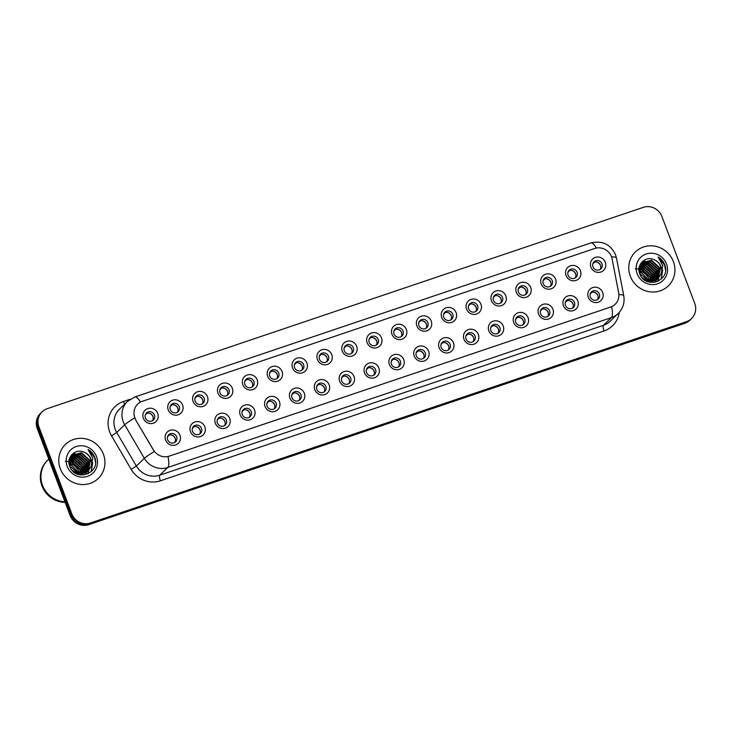 <?xml version="1.0" encoding="UTF-8"?>
<svg xmlns="http://www.w3.org/2000/svg" width="732" height="732" viewBox="0 0 732 732"><rect width="100%" height="100%" fill="white"/><g stroke="black" fill="none" stroke-linecap="round" stroke-linejoin="round"><path stroke-width="1.1" d="M204.841 426.838A7.878 7.512 -134 0 1 200.422 436.574A7.878 7.512 -134 0 1 190.476 431.688A7.878 7.512 -134 0 1 194.895 421.943A7.878 7.512 -134 0 1 204.841 426.838M192.525 431.395A4.923 4.694 46 0 0 200.44 433.417A4.923 4.694 46 0 0 201.501 428.366A4.923 4.694 46 0 0 193.596 426.335A4.923 4.694 46 0 0 192.525 431.395M229.702 418.439A7.878 7.512 -134 0 1 225.282 428.174A7.878 7.512 -134 0 1 215.336 423.288A7.878 7.512 -134 0 1 219.756 413.543A7.878 7.512 -134 0 1 229.702 418.439M217.395 422.995A4.923 4.694 46 0 0 225.3 425.027A4.923 4.694 46 0 0 226.371 419.967A4.923 4.694 46 0 0 218.456 417.935A4.923 4.694 46 0 0 217.395 422.995M254.562 410.039A7.878 7.512 -134 0 1 250.152 419.784A7.878 7.512 -134 0 1 240.206 414.888A7.878 7.512 -134 0 1 244.616 405.144A7.878 7.512 -134 0 1 254.562 410.039M242.255 414.596A4.923 4.694 46 0 0 250.17 416.627A4.923 4.694 46 0 0 251.232 411.567A4.923 4.694 46 0 0 243.326 409.536A4.923 4.694 46 0 0 242.255 414.596M279.432 401.639A7.878 7.512 -134 0 1 275.012 411.384A7.878 7.512 -134 0 1 265.066 406.489A7.878 7.512 -134 0 1 269.486 396.753A7.878 7.512 -134 0 1 279.432 401.639M267.125 406.196A4.923 4.694 46 0 0 275.031 408.227A4.923 4.694 46 0 0 276.101 403.167A4.923 4.694 46 0 0 268.187 401.136A4.923 4.694 46 0 0 267.125 406.196M304.292 393.24A7.878 7.512 -134 0 1 299.873 402.984A7.878 7.512 -134 0 1 289.927 398.089A7.878 7.512 -134 0 1 294.346 388.353A7.878 7.512 -134 0 1 304.292 393.24M291.986 397.796A4.923 4.694 46 0 0 299.891 399.828A4.923 4.694 46 0 0 300.962 394.768A4.923 4.694 46 0 0 293.047 392.745A4.923 4.694 46 0 0 291.986 397.796M329.153 384.84A7.878 7.512 -134 0 1 324.743 394.585A7.878 7.512 -134 0 1 314.797 389.698A7.878 7.512 -134 0 1 319.216 379.954A7.878 7.512 -134 0 1 329.153 384.84M316.846 389.406A4.923 4.694 46 0 0 324.761 391.428A4.923 4.694 46 0 0 325.822 386.368A4.923 4.694 46 0 0 317.917 384.346A4.923 4.694 46 0 0 316.846 389.406M354.023 376.449A7.878 7.512 -134 0 1 349.603 386.185A7.878 7.512 -134 0 1 339.657 381.299A7.878 7.512 -134 0 1 344.077 371.554A7.878 7.512 -134 0 1 354.023 376.449M341.716 381.006A4.923 4.694 46 0 0 349.622 383.028A4.923 4.694 46 0 0 350.692 377.968A4.923 4.694 46 0 0 342.777 375.946A4.923 4.694 46 0 0 341.716 381.006M378.883 368.05A7.878 7.512 -134 0 1 374.473 377.785A7.878 7.512 -134 0 1 364.527 372.899A7.878 7.512 -134 0 1 368.937 363.154A7.878 7.512 -134 0 1 378.883 368.05M366.576 372.606A4.923 4.694 46 0 0 374.491 374.628A4.923 4.694 46 0 0 375.553 369.578A4.923 4.694 46 0 0 367.647 367.546A4.923 4.694 46 0 0 366.576 372.606M403.753 359.65A7.878 7.512 -134 0 1 399.333 369.385A7.878 7.512 -134 0 1 389.387 364.499A7.878 7.512 -134 0 1 393.807 354.755A7.878 7.512 -134 0 1 403.753 359.65M391.437 364.207A4.923 4.694 46 0 0 399.352 366.238A4.923 4.694 46 0 0 400.422 361.178A4.923 4.694 46 0 0 392.508 359.147A4.923 4.694 46 0 0 391.437 364.207M428.613 351.25A7.878 7.512 -134 0 1 424.194 360.995A7.878 7.512 -134 0 1 414.248 356.1A7.878 7.512 -134 0 1 418.667 346.364A7.878 7.512 -134 0 1 428.613 351.25M416.307 355.807A4.923 4.694 46 0 0 424.212 357.838A4.923 4.694 46 0 0 425.283 352.778A4.923 4.694 46 0 0 417.368 350.747A4.923 4.694 46 0 0 416.307 355.807M453.474 342.851A7.878 7.512 -134 0 1 449.064 352.595A7.878 7.512 -134 0 1 439.118 347.7A7.878 7.512 -134 0 1 443.537 337.964A7.878 7.512 -134 0 1 453.474 342.851M441.167 347.407A4.923 4.694 46 0 0 449.082 349.438A4.923 4.694 46 0 0 450.143 344.379A4.923 4.694 46 0 0 442.238 342.347A4.923 4.694 46 0 0 441.167 347.407M478.344 334.451A7.878 7.512 -134 0 1 473.924 344.196A7.878 7.512 -134 0 1 463.978 339.3A7.878 7.512 -134 0 1 468.398 329.565A7.878 7.512 -134 0 1 478.344 334.451M466.037 339.007A4.923 4.694 46 0 0 473.943 341.039A4.923 4.694 46 0 0 475.013 335.979A4.923 4.694 46 0 0 467.098 333.957A4.923 4.694 46 0 0 466.037 339.007M503.204 326.051A7.878 7.512 -134 0 1 498.794 335.796A7.878 7.512 -134 0 1 488.848 330.91A7.878 7.512 -134 0 1 493.258 321.165A7.878 7.512 -134 0 1 503.204 326.051M490.898 330.617A4.923 4.694 46 0 0 498.812 332.639A4.923 4.694 46 0 0 499.874 327.579A4.923 4.694 46 0 0 491.968 325.557A4.923 4.694 46 0 0 490.898 330.617M528.074 317.661A7.878 7.512 -134 0 1 523.654 327.396A7.878 7.512 -134 0 1 513.708 322.51A7.878 7.512 -134 0 1 518.128 312.765A7.878 7.512 -134 0 1 528.074 317.661M515.758 322.217A4.923 4.694 46 0 0 523.673 324.239A4.923 4.694 46 0 0 524.734 319.179A4.923 4.694 46 0 0 516.829 317.157A4.923 4.694 46 0 0 515.758 322.217M552.934 309.261A7.878 7.512 -134 0 1 548.515 318.996A7.878 7.512 -134 0 1 538.569 314.11A7.878 7.512 -134 0 1 542.988 304.366A7.878 7.512 -134 0 1 552.934 309.261M540.628 313.818A4.923 4.694 46 0 0 548.533 315.849A4.923 4.694 46 0 0 549.604 310.789A4.923 4.694 46 0 0 541.689 308.758A4.923 4.694 46 0 0 540.628 313.818M577.795 300.861A7.878 7.512 -134 0 1 573.385 310.597A7.878 7.512 -134 0 1 563.439 305.711A7.878 7.512 -134 0 1 567.858 295.966A7.878 7.512 -134 0 1 577.795 300.861M565.488 305.418A4.923 4.694 46 0 0 573.403 307.449A4.923 4.694 46 0 0 574.464 302.389A4.923 4.694 46 0 0 566.559 300.358A4.923 4.694 46 0 0 565.488 305.418M602.665 292.461A7.878 7.512 -134 0 1 598.245 302.206A7.878 7.512 -134 0 1 588.299 297.311A7.878 7.512 -134 0 1 592.719 287.575A7.878 7.512 -134 0 1 602.665 292.461M590.358 297.018A4.923 4.694 46 0 0 598.264 299.049A4.923 4.694 46 0 0 599.334 293.99A4.923 4.694 46 0 0 591.419 291.958A4.923 4.694 46 0 0 590.358 297.018M179.971 435.238A7.878 7.512 -134 0 1 175.552 444.974A7.878 7.512 -134 0 1 165.615 440.088A7.878 7.512 -134 0 1 170.025 430.343A7.878 7.512 -134 0 1 179.971 435.238M167.665 439.795A4.923 4.694 46 0 0 175.57 441.817A4.923 4.694 46 0 0 176.641 436.757A4.923 4.694 46 0 0 168.735 434.735A4.923 4.694 46 0 0 167.665 439.795M182.588 405.061A7.878 7.512 -134 0 1 178.178 414.806A7.878 7.512 -134 0 1 168.232 409.911A7.878 7.512 -134 0 1 172.642 400.175A7.878 7.512 -134 0 1 182.588 405.061M170.281 409.618A4.923 4.694 46 0 0 178.196 411.649A4.923 4.694 46 0 0 179.258 406.589A4.923 4.694 46 0 0 171.352 404.558A4.923 4.694 46 0 0 170.281 409.618M207.458 396.662A7.878 7.512 -134 0 1 203.038 406.406A7.878 7.512 -134 0 1 193.092 401.52A7.878 7.512 -134 0 1 197.512 391.776A7.878 7.512 -134 0 1 207.458 396.662M195.151 401.228A4.923 4.694 46 0 0 203.057 403.25A4.923 4.694 46 0 0 204.127 398.19A4.923 4.694 46 0 0 196.213 396.168A4.923 4.694 46 0 0 195.151 401.228M232.319 388.262A7.878 7.512 -134 0 1 227.899 398.007A7.878 7.512 -134 0 1 217.953 393.121A7.878 7.512 -134 0 1 222.372 383.376A7.878 7.512 -134 0 1 232.319 388.262M220.012 392.828A4.923 4.694 46 0 0 227.917 394.85A4.923 4.694 46 0 0 228.988 389.79A4.923 4.694 46 0 0 221.073 387.768A4.923 4.694 46 0 0 220.012 392.828M257.179 379.871A7.878 7.512 -134 0 1 252.769 389.607A7.878 7.512 -134 0 1 242.823 384.721A7.878 7.512 -134 0 1 247.242 374.976A7.878 7.512 -134 0 1 257.179 379.871M244.872 384.428A4.923 4.694 46 0 0 252.787 386.45A4.923 4.694 46 0 0 253.848 381.399A4.923 4.694 46 0 0 245.943 379.368A4.923 4.694 46 0 0 244.872 384.428M282.049 371.472A7.878 7.512 -134 0 1 277.629 381.207A7.878 7.512 -134 0 1 267.683 376.321A7.878 7.512 -134 0 1 272.103 366.576A7.878 7.512 -134 0 1 282.049 371.472M269.742 376.028A4.923 4.694 46 0 0 277.648 378.06A4.923 4.694 46 0 0 278.718 373A4.923 4.694 46 0 0 270.803 370.968A4.923 4.694 46 0 0 269.742 376.028M306.909 363.072A7.878 7.512 -134 0 1 302.499 372.817A7.878 7.512 -134 0 1 292.553 367.922A7.878 7.512 -134 0 1 296.963 358.177A7.878 7.512 -134 0 1 306.909 363.072M294.603 367.629A4.923 4.694 46 0 0 302.517 369.66A4.923 4.694 46 0 0 303.579 364.6A4.923 4.694 46 0 0 295.673 362.569A4.923 4.694 46 0 0 294.603 367.629M331.779 354.672A7.878 7.512 -134 0 1 327.36 364.417A7.878 7.512 -134 0 1 317.413 359.522A7.878 7.512 -134 0 1 321.833 349.786A7.878 7.512 -134 0 1 331.779 354.672M319.463 359.229A4.923 4.694 46 0 0 327.378 361.26A4.923 4.694 46 0 0 328.439 356.2A4.923 4.694 46 0 0 320.534 354.169A4.923 4.694 46 0 0 319.463 359.229M356.64 346.273A7.878 7.512 -134 0 1 352.22 356.017A7.878 7.512 -134 0 1 342.274 351.122A7.878 7.512 -134 0 1 346.693 341.387A7.878 7.512 -134 0 1 356.64 346.273M344.333 350.829A4.923 4.694 46 0 0 352.238 352.861A4.923 4.694 46 0 0 353.309 347.801A4.923 4.694 46 0 0 345.394 345.769A4.923 4.694 46 0 0 344.333 350.829M381.5 337.873A7.878 7.512 -134 0 1 377.09 347.618A7.878 7.512 -134 0 1 367.144 342.732A7.878 7.512 -134 0 1 371.563 332.987A7.878 7.512 -134 0 1 381.5 337.873M369.193 342.439A4.923 4.694 46 0 0 377.108 344.461A4.923 4.694 46 0 0 378.17 339.401A4.923 4.694 46 0 0 370.264 337.379A4.923 4.694 46 0 0 369.193 342.439M406.37 329.482A7.878 7.512 -134 0 1 401.95 339.218A7.878 7.512 -134 0 1 392.004 334.332A7.878 7.512 -134 0 1 396.424 324.587A7.878 7.512 -134 0 1 406.37 329.482M394.063 334.039A4.923 4.694 46 0 0 401.969 336.061A4.923 4.694 46 0 0 403.039 331.001A4.923 4.694 46 0 0 395.124 328.979A4.923 4.694 46 0 0 394.063 334.039M431.23 321.083A7.878 7.512 -134 0 1 426.82 330.818A7.878 7.512 -134 0 1 416.874 325.932A7.878 7.512 -134 0 1 421.284 316.187A7.878 7.512 -134 0 1 431.23 321.083M418.924 325.639A4.923 4.694 46 0 0 426.829 327.662A4.923 4.694 46 0 0 427.9 322.611A4.923 4.694 46 0 0 419.994 320.579A4.923 4.694 46 0 0 418.924 325.639M456.1 312.683A7.878 7.512 -134 0 1 451.681 322.419A7.878 7.512 -134 0 1 441.735 317.532A7.878 7.512 -134 0 1 446.154 307.788A7.878 7.512 -134 0 1 456.1 312.683M443.784 317.24A4.923 4.694 46 0 0 451.699 319.271A4.923 4.694 46 0 0 452.76 314.211A4.923 4.694 46 0 0 444.855 312.18A4.923 4.694 46 0 0 443.784 317.24M480.961 304.283A7.878 7.512 -134 0 1 476.541 314.028A7.878 7.512 -134 0 1 466.595 309.133A7.878 7.512 -134 0 1 471.015 299.388A7.878 7.512 -134 0 1 480.961 304.283M468.654 308.84A4.923 4.694 46 0 0 476.559 310.871A4.923 4.694 46 0 0 477.63 305.811A4.923 4.694 46 0 0 469.715 303.78A4.923 4.694 46 0 0 468.654 308.84M505.821 295.884A7.878 7.512 -134 0 1 501.411 305.628A7.878 7.512 -134 0 1 491.465 300.733A7.878 7.512 -134 0 1 495.875 290.997A7.878 7.512 -134 0 1 505.821 295.884M493.514 300.44A4.923 4.694 46 0 0 501.429 302.472A4.923 4.694 46 0 0 502.491 297.412A4.923 4.694 46 0 0 494.585 295.38A4.923 4.694 46 0 0 493.514 300.44M530.691 287.484A7.878 7.512 -134 0 1 526.271 297.229A7.878 7.512 -134 0 1 516.325 292.333A7.878 7.512 -134 0 1 520.745 282.598A7.878 7.512 -134 0 1 530.691 287.484M518.384 292.041A4.923 4.694 46 0 0 526.29 294.072A4.923 4.694 46 0 0 527.36 289.012A4.923 4.694 46 0 0 519.446 286.99A4.923 4.694 46 0 0 518.384 292.041M555.551 279.084A7.878 7.512 -134 0 1 551.141 288.829A7.878 7.512 -134 0 1 541.195 283.943A7.878 7.512 -134 0 1 545.605 274.198A7.878 7.512 -134 0 1 555.551 279.084M543.245 283.65A4.923 4.694 46 0 0 551.15 285.672A4.923 4.694 46 0 0 552.221 280.612A4.923 4.694 46 0 0 544.315 278.59A4.923 4.694 46 0 0 543.245 283.65M580.421 270.694A7.878 7.512 -134 0 1 576.002 280.429A7.878 7.512 -134 0 1 566.056 275.543A7.878 7.512 -134 0 1 570.475 265.798A7.878 7.512 -134 0 1 580.421 270.694M568.105 275.25A4.923 4.694 46 0 0 576.02 277.272A4.923 4.694 46 0 0 577.081 272.213A4.923 4.694 46 0 0 569.176 270.19A4.923 4.694 46 0 0 568.105 275.25M605.282 262.294A7.878 7.512 -134 0 1 600.862 272.03A7.878 7.512 -134 0 1 590.916 267.143A7.878 7.512 -134 0 1 595.336 257.399A7.878 7.512 -134 0 1 605.282 262.294M592.975 266.851A4.923 4.694 46 0 0 600.881 268.873A4.923 4.694 46 0 0 601.951 263.822A4.923 4.694 46 0 0 594.036 261.791A4.923 4.694 46 0 0 592.975 266.851M157.728 413.461A7.878 7.512 -134 0 1 153.308 423.206A7.878 7.512 -134 0 1 143.362 418.311A7.878 7.512 -134 0 1 147.782 408.575A7.878 7.512 -134 0 1 157.728 413.461M145.421 418.018A4.923 4.694 46 0 0 153.327 420.049A4.923 4.694 46 0 0 154.397 414.989A4.923 4.694 46 0 0 146.482 412.958A4.923 4.694 46 0 0 145.421 418.018M192.937 427.14A4.923 4.694 -134 0 1 199.607 434.058M217.797 418.741A4.923 4.694 -134 0 1 224.468 425.658M242.658 410.35A4.923 4.694 -134 0 1 249.338 417.258M267.528 401.95A4.923 4.694 -134 0 1 274.198 408.859M292.388 393.551A4.923 4.694 -134 0 1 299.068 400.459M317.258 385.151A4.923 4.694 -134 0 1 323.928 392.059M342.118 376.751A4.923 4.694 -134 0 1 348.789 383.669M366.979 368.352A4.923 4.694 -134 0 1 373.659 375.269M391.849 359.952A4.923 4.694 -134 0 1 398.519 366.869M416.709 351.561A4.923 4.694 -134 0 1 423.389 358.47M441.579 343.162A4.923 4.694 -134 0 1 448.249 350.07M466.44 334.762A4.923 4.694 -134 0 1 473.11 341.67M491.3 326.362A4.923 4.694 -134 0 1 497.98 333.27M516.17 317.963A4.923 4.694 -134 0 1 522.84 324.88M541.03 309.563A4.923 4.694 -134 0 1 547.71 316.48M565.9 301.163A4.923 4.694 -134 0 1 572.57 308.081M590.761 292.773A4.923 4.694 -134 0 1 597.431 299.681M168.067 435.54A4.923 4.694 -134 0 1 174.747 442.448M170.684 405.372A4.923 4.694 -134 0 1 177.364 412.281M195.554 396.973A4.923 4.694 -134 0 1 202.224 403.881M220.414 388.573A4.923 4.694 -134 0 1 227.094 395.481M245.284 380.173A4.923 4.694 -134 0 1 251.954 387.091M270.145 371.774A4.923 4.694 -134 0 1 276.815 378.691M295.005 363.374A4.923 4.694 -134 0 1 301.685 370.291M319.875 354.983A4.923 4.694 -134 0 1 326.545 361.892M344.735 346.584A4.923 4.694 -134 0 1 351.415 353.492M369.605 338.184A4.923 4.694 -134 0 1 376.275 345.092M394.466 329.784A4.923 4.694 -134 0 1 401.136 336.693M419.326 321.385A4.923 4.694 -134 0 1 426.006 328.302M444.196 312.985A4.923 4.694 -134 0 1 450.866 319.902M469.056 304.585A4.923 4.694 -134 0 1 475.736 311.503M493.917 296.195A4.923 4.694 -134 0 1 500.597 303.103M518.787 287.795A4.923 4.694 -134 0 1 525.457 294.703M543.647 279.395A4.923 4.694 -134 0 1 550.327 286.303M568.517 270.996A4.923 4.694 -134 0 1 575.187 277.913M593.378 262.596A4.923 4.694 -134 0 1 600.057 269.513M145.824 413.772A4.923 4.694 -134 0 1 152.494 420.68M135.841 419.82A13.304 12.682 -134 0 1 134.844 417.734A13.304 12.682 -134 0 1 137.726 404.073A13.304 12.682 -134 0 1 142.301 401.301L594.704 248.487A13.304 12.682 -134 0 1 612.108 258.945L618.668 292.827A13.304 12.682 -134 0 1 615.164 304.283A13.304 12.682 -134 0 1 610.589 307.056L169.266 456.127A13.304 12.682 -134 0 1 153.473 449.951L135.685 419.967L134.203 415.941M60.317 468.718A23.644 22.546 46 0 0 98.28 478.444A23.644 22.546 46 0 0 103.404 454.16A23.644 22.546 46 0 0 65.432 444.434A23.644 22.546 46 0 0 60.317 468.718A23.644 22.546 46 0 0 98.28 478.444A23.644 22.546 46 0 0 103.404 454.16A23.644 22.546 46 0 0 65.432 444.434A23.644 22.546 46 0 0 60.317 468.718M630.307 276.193A23.644 22.546 46 0 0 668.27 285.919A23.644 22.546 46 0 0 673.394 261.635A23.644 22.546 46 0 0 635.422 251.909A23.644 22.546 46 0 0 630.307 276.193A23.644 22.546 46 0 0 668.27 285.919A23.644 22.546 46 0 0 673.394 261.635A23.644 22.546 46 0 0 635.422 251.909A23.644 22.546 46 0 0 630.307 276.193M134.725 417.88L134.715 417.862A17.239 1.281 -30.3 0 0 124.696 424.761A19.7 18.794 -134 0 1 123.223 421.669A19.7 18.794 -134 0 1 127.487 401.438L119.499 409.151A19.7 18.794 46 0 0 115.235 429.391A19.7 18.794 46 0 0 116.708 432.475L136.353 466.055A19.7 18.794 46 0 0 159.741 475.196L603.388 325.347A19.7 18.794 46 0 0 610.168 321.229L618.156 313.516A19.7 18.794 -134 0 1 611.385 317.624L167.738 467.483A17.239 4.721 -108.7 0 0 167.985 456.548L611.632 306.699A17.239 4.721 71.3 0 1 611.385 317.624L603.388 325.347A4.923 1.354 -108.7 0 0 604.056 330.946L160.409 480.796A24.632 23.488 -134 0 1 131.165 469.368L111.52 435.787A24.632 23.488 -134 0 1 123.479 401.493L130.287 399.196M42.163 411.768L40.461 413.415A14.777 14.091 46 0 0 37.259 428.595L70.089 515.465A14.777 14.091 46 0 0 88.737 524.634L684.759 323.315L685.61 322.492A14.777 14.091 46 0 0 690.688 319.408A14.777 14.091 46 0 1 685.61 322.492L89.588 523.81L685.61 322.492L686.46 321.677A14.777 14.091 46 0 0 691.539 318.585A14.777 14.091 46 0 0 694.741 303.405L661.911 216.535A14.777 14.091 46 0 0 643.263 207.366L47.241 408.685A14.777 14.091 46 0 0 42.163 411.768A14.777 14.091 46 0 0 38.961 426.948L71.791 513.818A14.777 14.091 46 0 0 90.439 522.996L686.46 321.677M70.089 515.465L70.94 514.642A14.777 14.091 46 0 0 89.588 523.81A14.777 14.091 46 0 1 70.94 514.642L38.11 427.772L70.94 514.642L71.791 513.818M41.312 412.592A14.777 14.091 46 0 0 38.11 427.772A14.777 14.091 46 0 1 41.312 412.592M160.409 480.796A4.923 1.354 -108.7 0 1 159.741 475.196L167.738 467.483A19.7 18.794 -134 0 1 144.341 458.333A17.239 1.281 -30.3 0 1 154.296 451.516L135.685 419.967M684.759 323.315A14.777 14.091 46 0 0 689.837 320.232L691.539 318.585M147.068 413.26L145.275 414.998M153.198 417.697A5.417 5.17 46 0 0 148.834 413.168M175.442 439.465A5.417 5.17 46 0 0 171.078 434.945M169.321 435.037L167.518 436.766M171.938 404.86L170.135 406.599M178.068 409.298A5.417 5.17 46 0 0 173.694 404.769M196.798 396.46L195.005 398.199M202.929 400.898A5.417 5.17 46 0 0 198.555 396.378M221.668 388.07L219.865 389.799M227.789 392.498A5.417 5.17 46 0 0 223.425 387.978M246.528 379.67L244.726 381.409M252.659 384.108A5.417 5.17 46 0 0 248.285 379.579M200.312 431.075A5.417 5.17 46 0 0 195.938 426.546M194.181 426.637L192.379 428.376M225.172 422.675A5.417 5.17 46 0 0 220.808 418.146M219.042 418.237L217.248 419.976M250.042 414.275A5.417 5.17 46 0 0 245.668 409.746M243.912 409.838L242.109 411.576M48.797 459.129L47.864 460.035A24.632 23.488 46 0 0 42.529 485.325A24.632 23.488 46 0 0 64.919 501.804M47.809 460.08A24.632 23.488 46 0 0 47.754 460.135A24.632 23.488 46 0 0 42.419 485.435A24.632 23.488 46 0 0 64.965 501.914M47.754 460.135L47.278 460.593A24.632 23.488 46 0 0 41.944 485.892A24.632 23.488 46 0 0 65.148 502.399M69.485 460.437L73.383 460.584L81.618 468.041L82.14 473.531M82.094 473.824L81.911 474.647M69.439 460.721L73.044 460.913L81.279 468.37L81.838 473.567M81.801 473.86L81.636 474.702M69.75 459.357L74.737 459.275L82.972 466.732L83.265 473.339M69.677 459.614L74.399 459.605L82.634 467.062L82.991 473.403M70.107 458.369L76.091 457.976L84.326 465.433L84.299 473.055M70.016 458.607L75.753 458.296L83.988 465.753L84.043 473.137M70.546 457.473L77.446 456.667L85.681 464.125L85.251 472.698M70.437 457.683L77.107 456.997L85.342 464.445L85.022 472.79M71.059 456.64L78.8 455.359L87.026 462.816L86.138 472.259M84.372 474.492L83.805 474.995M70.931 456.841L78.461 455.688L86.687 463.146L85.919 472.378M71.644 455.89L80.154 454.05L88.38 461.508L86.962 471.756M86.824 471.948L86.376 472.497M86.22 472.68L85.388 473.513M71.489 456.073L79.815 454.38L88.041 461.837L86.76 471.893M86.623 472.085L86.184 472.643M86.037 472.826L85.553 473.348M91.079 466.485A11.136 10.623 46 0 0 90.942 459.037A11.136 10.623 46 0 0 84.491 452.413C75.854 447.764 66.045 457.189 69.65 466.037C74.691 482.232 100.376 473.943 95.023 458.076L94.757 457.29C93.44 453.913 91.207 451.315 88.06 449.485L92.808 458.186L91.079 466.485L88.435 470.566L78.8 473.421L70.126 466.403L71.59 455.954L72.285 455.203L81.508 452.742L89.734 460.199L87.73 471.198M87.575 471.371L80.181 474.894M72.12 455.368L81.17 453.071L89.396 460.529L87.538 471.344M87.392 471.518L86.907 472.039M84.491 452.413C87.529 453.849 89.615 456.118 90.75 459.22L88.261 470.731M88.435 470.566L78.461 473.75L71.937 470.136M69.339 461.627L72.038 461.892L80.264 469.349L80.904 473.613M69.32 461.956L71.699 462.221L79.925 469.679L80.575 473.275A11.136 10.623 46 0 1 80.584 473.604M69.888 457.701L71.462 456.036M70.766 456.677L71.306 456.219M68.991 462.066L71.251 456.283L72.285 455.203M67.225 466.385A16.058 15.317 46 0 0 87.492 476.349A16.058 15.317 46 0 0 96.487 456.493A16.058 15.317 46 0 0 76.219 446.529A16.058 15.317 46 0 0 67.225 466.385M83.091 468.782A16.058 15.317 46 0 0 73.209 459.403M71.956 459.019A16.058 15.317 46 0 0 70.007 458.635M65.331 461.352L74.234 461.791L81.06 467.968M80.886 473.933L80.785 474.839M88.06 449.485L94.602 457.445L95.471 462.505M92.607 462.944L91.107 471.756M72.395 454.078L73.831 453.986M74.06 453.986L75.423 454.06M76.293 454.179L87.831 463.978L88.59 467.162M88.673 468.105L88.682 469.66M88.636 470.374L87.831 473.897M92.726 462.432L91.262 471.6M72.578 453.913L74.106 453.822M74.371 453.822L77.199 454.16L88.005 463.813L88.673 466.385M88.81 467.51L88.865 469.322M88.846 469.642L88.81 470.136M88.801 470.191L87.968 473.842M639.475 267.912L643.373 268.058L651.608 275.516L652.13 281.006M652.084 281.298L651.901 282.122M639.429 268.196L643.035 268.388L651.27 275.845L651.828 281.042M651.791 281.335L651.626 282.177M639.741 266.823L644.727 266.75L652.962 274.207L653.255 280.813M639.667 267.089L644.389 267.079L652.624 274.537L652.981 280.878M640.097 265.844L646.082 265.451L654.317 272.899L654.289 280.53M640.006 266.082L645.743 265.771L653.978 273.228L654.033 280.612M640.537 264.947L647.436 264.142L655.671 271.599L655.241 280.173M640.427 265.158L647.097 264.462L655.332 271.92L655.012 280.264M641.049 264.115L648.79 262.834L657.016 270.291L656.128 279.734M654.362 281.966L653.795 282.47M640.921 264.316L648.451 263.163L656.677 270.62L655.909 279.853M641.635 263.364L650.144 261.525L658.37 268.983L656.952 279.231M656.814 279.423L656.366 279.972M656.211 280.155L655.378 280.987M641.479 263.547L649.806 261.855L658.031 269.312L656.75 279.359M656.613 279.56L656.183 280.118M656.028 280.301L655.543 280.823M661.069 273.96A11.136 10.623 46 0 0 660.932 266.512A11.136 10.623 46 0 0 654.481 259.887C645.844 255.239 636.035 264.664 639.64 273.512C644.682 289.707 670.366 281.417 665.013 265.551L664.748 264.764C663.43 261.388 661.197 258.789 658.05 256.959L662.799 265.661L661.069 273.96L658.425 278.041L648.79 280.896L640.116 273.878L641.58 263.428L642.275 262.678L651.498 260.217L659.724 267.674L657.72 278.663M657.565 278.846L650.172 282.369M642.11 262.843L651.16 260.546L659.386 268.003L657.528 278.819M657.382 278.993L656.897 279.514M654.481 259.887C657.519 261.324 659.605 263.593 660.74 266.695L658.251 278.206M658.425 278.041L648.451 281.225L641.927 277.611M639.329 269.102L642.028 269.367L650.254 276.824L650.894 281.079M639.311 269.431L641.689 269.696L649.915 277.154L650.565 280.749A11.136 10.623 46 0 1 650.574 281.079M639.878 265.176L641.452 263.511M640.756 264.151L641.296 263.694M638.981 269.541L641.241 263.758L642.275 262.678M637.215 273.86A16.058 15.317 46 0 0 657.482 283.824A16.058 15.317 46 0 0 666.486 263.968A16.058 15.317 46 0 0 646.21 254.004A16.058 15.317 46 0 0 637.215 273.86M653.081 276.257A16.058 15.317 46 0 0 643.199 266.878M641.946 266.494A16.058 15.317 46 0 0 639.997 266.109M635.33 268.827L644.224 269.266L651.05 275.442M650.876 281.399L650.775 282.314M658.05 256.959L664.592 264.92L665.461 269.98M662.597 270.41L661.097 279.231M642.385 261.553L643.821 261.461M644.05 261.461L645.414 261.534M646.283 261.653L657.821 271.453L658.58 274.637M658.663 275.58L658.672 277.135M658.626 277.84L657.821 281.372M662.716 269.907L661.252 279.075M642.568 261.388L644.096 261.297M644.361 261.297L647.189 261.635L657.995 271.288L658.663 273.86M658.8 274.985L658.855 276.797M658.837 277.117L658.8 277.611M658.791 277.666L657.958 281.317M640.5 263.941L641.104 263.913M641.653 263.913L644.48 264.243L655.286 273.905L655.954 276.467M656.101 277.602L656.147 279.414M656.092 280.283L655.799 282.104M271.389 371.27L269.596 373.009M277.519 375.708A5.417 5.17 46 0 0 273.155 371.179M296.259 362.871L294.456 364.609M302.389 367.308A5.417 5.17 46 0 0 298.015 362.779M321.119 354.471L319.326 356.21M327.25 358.909A5.417 5.17 46 0 0 322.876 354.38M274.903 405.876A5.417 5.17 46 0 0 270.529 401.346M268.772 401.438L266.979 403.176M299.763 397.476A5.417 5.17 46 0 0 295.399 392.947M293.642 393.038L291.839 394.777M324.633 389.076A5.417 5.17 46 0 0 320.259 384.556M318.502 384.639L316.7 386.377M345.989 346.071L344.186 347.81M352.11 350.509A5.417 5.17 46 0 0 347.746 345.98M370.85 337.672L369.047 339.41M376.98 342.109A5.417 5.17 46 0 0 372.606 337.589M395.71 329.281L393.917 331.01M401.841 333.71A5.417 5.17 46 0 0 397.467 329.19M420.58 320.881L418.777 322.62M426.71 325.319A5.417 5.17 46 0 0 422.337 320.79M445.44 312.482L443.638 314.22M451.571 316.919A5.417 5.17 46 0 0 447.197 312.39M349.493 380.677A5.417 5.17 46 0 0 345.129 376.157M343.363 376.248L341.57 377.987M374.363 372.286A5.417 5.17 46 0 0 369.989 367.757M368.233 367.848L366.43 369.587M399.224 363.886A5.417 5.17 46 0 0 394.85 359.357M393.093 359.449L391.3 361.187M424.084 355.487A5.417 5.17 46 0 0 419.72 350.957M417.963 351.049L416.16 352.787M448.954 347.087A5.417 5.17 46 0 0 444.58 342.558M442.823 342.649L441.021 344.388M470.31 304.082L468.507 305.82M476.431 308.52A5.417 5.17 46 0 0 472.067 303.99M495.171 295.682L493.368 297.421M501.301 300.12A5.417 5.17 46 0 0 496.927 295.591M520.031 287.283L518.238 289.021M526.162 291.72A5.417 5.17 46 0 0 521.788 287.191M544.901 278.883L543.098 280.621M551.031 283.321A5.417 5.17 46 0 0 546.658 278.8M569.761 270.492L567.959 272.222M575.892 274.921A5.417 5.17 46 0 0 571.518 270.401M594.631 262.093L592.828 263.831M600.752 266.53A5.417 5.17 46 0 0 596.388 262.001M473.814 338.687A5.417 5.17 46 0 0 469.45 334.158M467.684 334.25L465.891 335.988M498.684 330.288A5.417 5.17 46 0 0 494.31 325.767M492.554 325.85L490.751 327.588M523.545 321.888A5.417 5.17 46 0 0 519.171 317.368M517.414 317.459L515.621 319.198M548.405 313.497A5.417 5.17 46 0 0 544.041 308.968M542.284 309.06L540.481 310.798M573.275 305.098A5.417 5.17 46 0 0 568.901 300.568M567.144 300.66L565.342 302.398M598.136 296.698A5.417 5.17 46 0 0 593.762 292.169M592.005 292.26L590.212 293.999M131.165 469.368L136.353 466.055L144.341 458.333L124.696 424.761L116.708 432.475L111.52 435.787M596.424 248.038A17.239 4.721 -108.7 0 0 590.788 242.969L134.798 396.991A17.239 4.721 71.3 0 1 140.453 402.097M618.888 294.639A17.239 2.919 -11 0 1 623.756 295.71C624.899 302.581 623.033 308.511 618.156 313.516M611.54 256.886A17.239 2.919 -11 0 1 616.454 257.966L623.756 295.71M619.254 312.363A24.632 23.488 -134 0 1 604.056 330.946M38.961 426.948L37.259 428.595M90.439 522.996L88.737 524.634M123.479 401.493A4.923 1.354 -108.7 0 0 124.76 404.073M79.797 473.558A16.058 15.317 46 0 0 79.55 472.854A16.058 15.317 46 0 0 69.339 462.953M649.787 281.033A16.058 15.317 46 0 0 649.54 280.329A16.058 15.317 46 0 0 639.329 270.428M616.454 257.966L615.539 254.736C610.451 244.213 602.198 240.288 590.788 242.969M134.798 396.991L127.487 401.438M69.339 463.054L79.697 473.549M639.329 270.529L649.687 281.024"/></g></svg>
